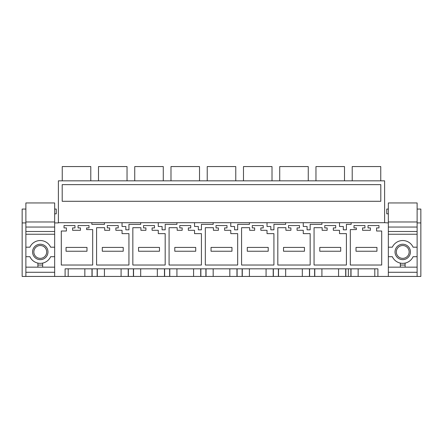 <?xml version="1.0" encoding="UTF-8"?>
<svg xmlns="http://www.w3.org/2000/svg" width="443" height="443" viewBox="0 0 443 443"><rect width="100%" height="100%" fill="white"/><g stroke="black" fill="none" stroke-linecap="round" stroke-linejoin="round"><path stroke-width="0.66" d="M97.305 268.829L97.305 276.438L54.661 276.438L54.661 202.949L25.882 202.949L25.882 256.696L29.897 256.696A11.418 11.418 0 0 0 50.652 256.696L54.661 256.696L54.661 272.279L25.882 272.279L40.274 272.279M351.022 268.829L351.022 276.438L97.305 276.438M351.144 224.352L351.144 222.691L351.144 224.352L346.409 224.352L346.409 229.823L343.319 229.823L343.319 226.495L339.51 226.495L339.51 222.691L384.607 222.691L384.607 180.833L58.393 180.833L58.393 222.929L54.661 222.929M104.437 222.691L104.437 224.352L91.856 224.352L91.856 222.691L339.51 222.691M58.393 222.691L91.856 222.691M384.607 222.691L388.339 222.929L388.339 276.438L377.896 276.438L377.896 268.829L65.104 268.829L65.104 276.438M321.911 222.691L321.911 224.352L310.161 224.352L310.161 229.823L307.071 229.823L307.071 226.495L303.267 226.495L303.267 222.691M285.669 222.691L285.669 224.352L273.918 224.352L273.918 229.823L270.828 229.823L270.828 226.495L267.018 226.495L267.018 222.691M249.42 222.691L249.42 224.352L237.675 224.352L237.675 229.823L234.58 229.823L234.58 226.495L230.775 226.495L230.775 222.691M213.177 222.691L213.177 224.352L201.427 224.352L201.427 229.823L198.337 229.823L198.337 226.495L194.532 226.495L194.532 222.691M176.929 222.691L176.929 224.352L165.184 224.352L165.184 229.823L162.088 229.823L162.088 226.495L158.284 226.495L158.284 222.691M140.686 222.691L140.686 224.352L128.935 224.352L128.935 229.823L125.845 229.823L125.845 226.495L122.041 226.495L122.041 222.691M182.162 230.299L177.167 230.299L177.167 227.685L169.082 227.685L169.082 265.025L201.427 265.025L201.427 233.627L194.532 233.627L194.532 230.299L188.347 230.299L188.347 227.923L190.723 227.923L190.723 225.542L179.786 225.542L179.786 227.923L182.162 227.923L182.162 230.299M241.573 227.685L249.658 227.685L249.658 230.299L254.653 230.299L254.653 227.923L252.277 227.923L252.277 225.542L263.214 225.542L263.214 227.923L260.838 227.923L260.838 230.299L267.018 230.299L267.018 233.627L273.918 233.627L273.918 265.025L241.573 265.025L241.573 227.685M143.538 225.542L143.538 227.923L145.919 227.923L145.919 230.299L140.924 230.299L140.924 227.685L132.839 227.685L132.839 265.025L165.184 265.025L165.184 233.627L158.284 233.627L158.284 230.299L152.099 230.299L152.099 227.923L154.48 227.923L154.48 225.542L143.538 225.542M324.769 225.542L324.769 227.923L327.144 227.923L327.144 230.299L322.15 230.299L322.15 227.685L314.065 227.685L314.065 265.025L346.409 265.025L346.409 233.627L339.51 233.627L339.51 230.299L333.33 230.299L333.33 227.923L335.705 227.923L335.705 225.542L324.769 225.542M218.41 227.923L218.41 230.299L213.415 230.299L213.415 227.685L205.325 227.685L205.325 265.025L237.675 265.025L237.675 233.627L230.775 233.627L230.775 230.299L224.59 230.299L224.59 227.923L226.971 227.923L226.971 225.542L216.029 225.542L216.029 227.923L218.41 227.923M86.629 227.923L89.004 227.923L89.004 225.542L78.062 225.542L78.062 227.923L80.443 227.923L80.443 230.299L72.597 230.299L72.597 227.923L74.972 227.923L74.972 225.542L64.03 225.542L64.03 227.923L66.411 227.923L66.411 231.013L61.295 231.013L61.295 265.025L92.692 265.025L92.692 229.585L86.629 229.585L86.629 227.923M370.403 230.299L362.557 230.299L362.557 227.923L364.938 227.923L364.938 225.542L353.996 225.542L353.996 227.923L356.371 227.923L356.371 229.585L350.308 229.585L350.308 265.025L381.705 265.025L381.705 231.013L376.589 231.013L376.589 227.923L378.97 227.923L378.97 225.542L368.028 225.542L368.028 227.923L370.403 227.923L370.403 230.299M118.231 225.542L107.295 225.542L107.295 227.923L109.67 227.923L109.67 230.299L104.675 230.299L104.675 227.685L96.591 227.685L96.591 265.025L128.935 265.025L128.935 233.627L122.041 233.627L122.041 230.299L115.856 230.299L115.856 227.923L118.231 227.923L118.231 225.542M290.901 230.299L285.907 230.299L285.907 227.685L277.816 227.685L277.816 265.025L310.161 265.025L310.161 233.627L303.267 233.627L303.267 230.299L297.081 230.299L297.081 227.923L299.462 227.923L299.462 225.542L288.52 225.542L288.52 227.923L290.901 227.923L290.901 230.299M68.194 268.829L68.194 276.438M84.84 268.829L84.84 276.438M91.978 268.829L91.978 276.438M348.359 201.283L62.203 201.283L62.203 184.637L380.797 184.637L380.797 201.283L348.359 201.283M62.247 180.833L62.247 166.562L90.787 166.562L90.787 180.833M104.437 268.829L104.437 276.438M121.089 268.829L121.089 276.438M128.221 268.829L128.221 276.438M98.496 180.833L98.496 166.562L127.036 166.562L127.036 180.833M133.548 268.829L133.548 276.438M140.686 268.829L140.686 276.438M157.331 268.829L157.331 276.438M164.469 268.829L164.469 276.438M134.738 180.833L134.738 166.562L163.279 166.562L163.279 180.833M169.796 268.829L169.796 276.438M176.929 268.829L176.929 276.438M193.58 268.829L193.58 276.438M200.712 268.829L200.712 276.438M170.987 180.833L170.987 166.562L199.522 166.562L199.522 180.833M206.039 268.829L206.039 276.438M213.177 268.829L213.177 276.438M229.823 268.829L229.823 276.438M236.961 268.829L236.961 276.438M207.23 180.833L207.23 166.562L235.77 166.562L235.77 180.833M242.288 268.829L242.288 276.438M249.42 268.829L249.42 276.438M266.071 268.829L266.071 276.438M273.204 268.829L273.204 276.438M243.478 180.833L243.478 166.562L272.013 166.562L272.013 180.833M278.531 268.829L278.531 276.438M285.669 268.829L285.669 276.438M302.314 268.829L302.314 276.438M309.452 268.829L309.452 276.438M279.721 180.833L279.721 166.562L308.262 166.562L308.262 180.833M314.779 268.829L314.779 276.438M321.911 268.829L321.911 276.438M338.563 268.829L338.563 276.438M345.695 268.829L345.695 276.438M315.964 180.833L315.964 166.562L344.504 166.562L344.504 180.833M351.022 276.438L377.896 276.438M358.16 268.829L358.16 276.438M374.806 268.829L374.806 276.438M380.753 180.833L380.753 166.562L352.213 166.562L352.213 180.833M25.882 213.819L25.882 276.438L22.15 276.438L22.15 209.063L25.882 209.063M25.882 222.929L22.15 222.929M25.882 276.438L54.661 276.438M417.118 231.49L388.339 231.49L388.339 202.949L417.118 202.949L417.118 276.438L388.339 276.438M417.118 222.929L420.85 222.929L420.85 209.063L417.118 209.063M417.118 276.438L420.85 276.438L420.85 222.929M417.118 256.696L417.118 247.188L413.103 247.188A11.418 11.418 0 0 0 392.348 247.188L388.339 247.188L388.339 256.696L392.348 256.696A11.418 11.418 0 0 0 413.103 256.696L417.118 256.696L417.118 272.279L388.339 272.279M54.661 213.819L56.255 213.819L56.255 209.063L54.661 209.063M388.339 213.819L386.745 213.819L386.745 209.063L388.339 209.063M66.051 247.421L66.051 251.231L86.983 251.231L86.983 247.421L66.051 247.421M102.3 247.421L102.3 251.231L123.226 251.231L123.226 247.421L102.3 247.421M138.543 247.421L138.543 251.231L159.474 251.231L159.474 247.421L138.543 247.421M174.791 247.421L174.791 251.231L195.717 251.231L195.717 247.421L174.791 247.421M211.034 247.421L211.034 251.231L231.966 251.231L231.966 247.421L211.034 247.421M247.283 247.421L247.283 251.231L268.209 251.231L268.209 247.421L247.283 247.421M283.526 247.421L283.526 251.231L304.457 251.231L304.457 247.421L283.526 247.421M319.774 247.421L319.774 251.231L340.7 251.231L340.7 247.421L319.774 247.421M356.017 247.421L356.017 251.231L376.949 251.231L376.949 247.421L356.017 247.421M54.661 256.696L54.661 247.188L50.652 247.188A11.418 11.418 0 0 0 29.897 247.188L25.882 247.188M43.968 245.178A7.708 7.708 0 0 1 47.036 255.639A7.708 7.708 0 0 1 36.581 258.706A7.708 7.708 0 0 1 33.513 248.246A7.708 7.708 0 0 1 43.968 245.178M37.893 263.109A11.418 11.418 0 0 0 42.65 263.109L42.65 265.041L37.893 265.041L37.893 263.109M54.661 234.236L25.882 234.236M54.661 267.162L25.882 267.162M54.661 231.49L25.882 231.49M54.661 227.054L25.882 227.054M54.661 221.976L25.882 221.976M37.893 267.162L37.893 265.041M42.65 267.162L42.65 265.041M406.419 245.178A7.708 7.708 0 0 1 409.487 255.639A7.708 7.708 0 0 1 399.032 258.706A7.708 7.708 0 0 1 395.964 248.246A7.708 7.708 0 0 1 406.419 245.178M388.339 231.49L388.339 247.188M400.35 263.109A11.418 11.418 0 0 0 405.107 263.109L405.107 265.041L400.35 265.041L400.35 263.109M417.118 234.236L388.339 234.236M417.118 267.162L388.339 267.162M417.118 227.054L388.339 227.054M417.118 221.976L388.339 221.976M400.35 267.162L400.35 265.041M405.107 267.162L405.107 265.041M43.353 246.308A6.423 6.423 0 0 1 45.906 255.018A6.423 6.423 0 0 1 37.195 257.577A6.423 6.423 0 0 1 34.637 248.866A6.423 6.423 0 0 1 43.353 246.308M405.805 246.308A6.423 6.423 0 0 1 408.363 255.018A6.423 6.423 0 0 1 399.647 257.577A6.423 6.423 0 0 1 397.094 248.866A6.423 6.423 0 0 1 405.805 246.308M92.127 268.829L92.127 276.438M97.155 268.829L97.155 276.438M128.376 268.829L128.376 276.438M133.398 268.829L133.398 276.438M164.619 268.829L164.619 276.438M169.647 268.829L169.647 276.438M200.867 268.829L200.867 276.438M205.89 268.829L205.89 276.438M237.11 268.829L237.11 276.438M242.133 268.829L242.133 276.438M273.353 268.829L273.353 276.438M278.381 268.829L278.381 276.438M309.602 268.829L309.602 276.438M314.624 268.829L314.624 276.438M345.845 268.829L345.845 276.438M348.359 268.829L348.359 276.438M350.873 268.829L350.873 276.438"/></g></svg>
